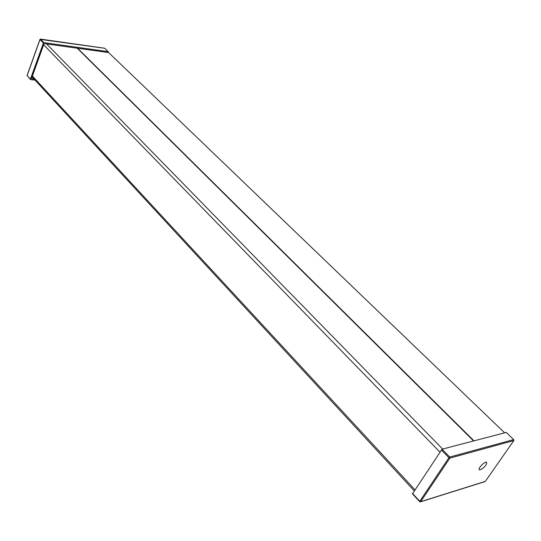 <?xml version="1.0" encoding="UTF-8"?>
<svg xmlns="http://www.w3.org/2000/svg" width="541" height="541" viewBox="0 0 541 541"><rect width="100%" height="100%" fill="white"/><g stroke="black" fill="none" stroke-linecap="round" stroke-linejoin="round"><path stroke-width="0.81" d="M504.652 432.827L108.044 52.024M77.606 48.257L473.984 440.854M480.388 469.804L479.245 469.696C477.642 468.296 485.453 460.648 486.69 462.406C486.562 465.057 484.459 467.519 480.388 469.804M484.763 481.564L420.682 501.683L419.755 501.284L419.66 501.649L420.682 501.683L449.875 458.112L449.72 457.044L448.935 457.7L449.875 458.112L513.842 440.57L513.693 439.59L506.214 432.421L442.058 449.199L412.56 493.737M513.842 440.57L485.304 481.395M40.095 39.358L104.704 48.277L108.2 51.632L107.875 52.47L44.497 43.652L43.916 44.037L31.567 78.384L31.831 78.858L34.083 79.101M34.989 80.088L30.688 79.622L30.424 79.148L43.395 43.037L43.977 42.651L108.2 51.632M441.273 449.855L448.935 457.7L419.755 501.284L412.465 493.358M513.693 439.59L449.72 457.044L442.058 449.199M27.395 76.031L27.199 75.361M30.424 79.148L27.131 75.557L39.987 39.54L43.395 43.037M43.977 42.651L40.25 39.229M77.207 48.203L473.585 440.956M442.626 449.057L46.627 43.949M43.645 44.795L439.847 452.005M414.879 489.706L32.413 76.038M412.37 493.717L419.66 501.649L420.438 501.872L485.067 481.571M104.596 48.223L40.46 39.101L39.933 39.419L27.077 75.429L30.479 79.513M77.309 48.217L473.693 440.929M32.19 77.059L414.163 490.788"/></g></svg>
